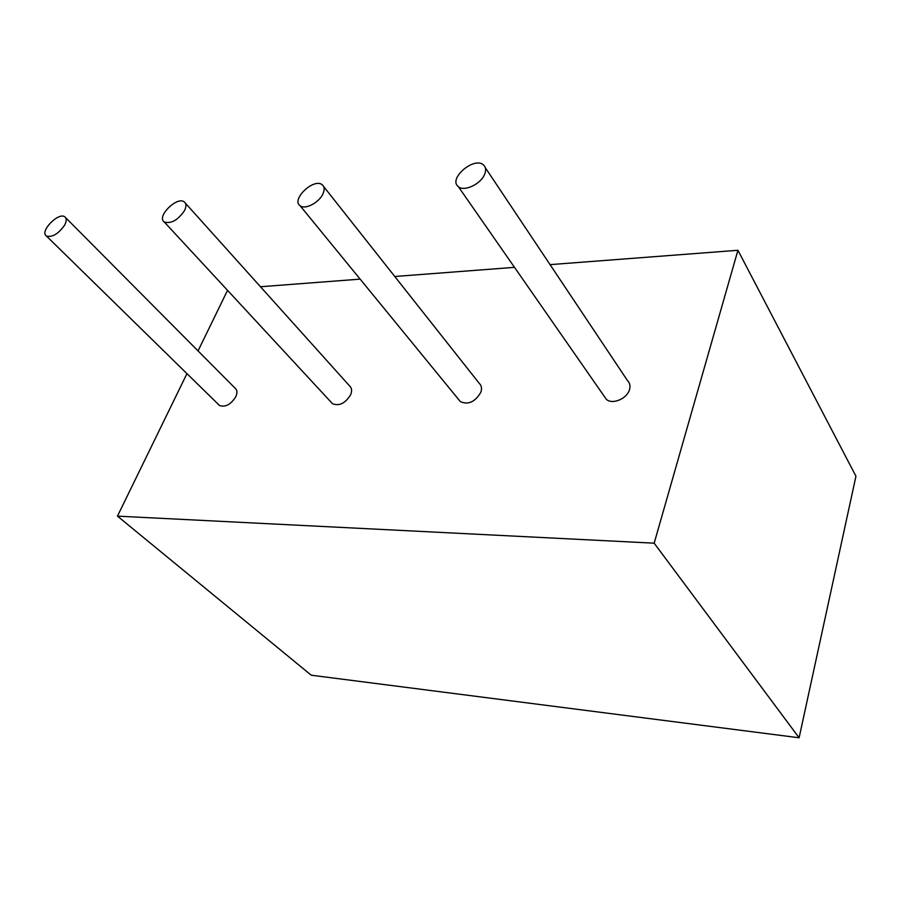 <?xml version="1.0" encoding="UTF-8"?>
<svg xmlns="http://www.w3.org/2000/svg" width="901" height="901" viewBox="0 0 901 901"><rect width="100%" height="100%" fill="white"/><g stroke="black" fill="none" stroke-linecap="round" stroke-linejoin="round"><path stroke-width="1.35" d="M485.301 167.665L627.603 380.751C629.9 383.026 630.531 385.988 629.484 389.637C627.006 398.94 611.914 405.056 606.204 399.154L604.323 396.451M484.749 174.006C486.225 170.075 485.808 167.068 483.488 164.962C474.185 156.166 447.797 178.849 458.316 186.597C464.026 192.104 481.19 183.984 484.749 174.006M323.673 186.552L479.309 383.443C481.596 385.572 482.103 388.511 480.819 392.284C475.131 401.925 468.317 405.045 460.377 401.643L458.936 399.875M322.997 193.76C324.765 189.728 324.529 186.744 322.288 184.818C314.111 177.553 290.832 199.448 300.089 205.721C304.921 210.057 319.202 202.635 322.997 193.76M185.336 203.085L349.588 385.943C351.795 387.903 352.167 390.786 350.703 394.593C345.365 403.31 339.294 406.351 332.48 403.693L331.388 402.51M184.468 210.665C186.462 206.611 186.406 203.705 184.311 201.948C177.125 195.877 156.11 216.859 164.275 221.995C171.111 223.966 177.846 220.193 184.468 210.665M65.604 217.637L235.138 388.23C237.245 390.032 237.481 392.825 235.848 396.631C230.802 404.594 225.329 407.534 219.416 405.427L218.594 404.617M64.512 225.318C66.674 221.286 66.775 218.47 64.838 216.871C58.52 211.724 39.216 231.771 46.435 236.028C52.258 237.526 58.283 233.956 64.512 225.318M117.468 516.138L654.171 543.179L799.108 737.773L311.239 675.209L117.468 516.138L186.946 373.633M227.548 290.347L198.04 350.894M799.108 737.773L855.95 476.224L737.93 250.275L550.049 264.635M514.494 267.349L394.762 276.494M360.152 279.13L260.479 286.743M654.171 543.179L737.93 250.275M458.316 186.597L606.204 399.154M300.089 205.721L460.377 401.643M164.275 221.995L332.48 403.693M46.435 236.028L219.416 405.427"/></g></svg>
